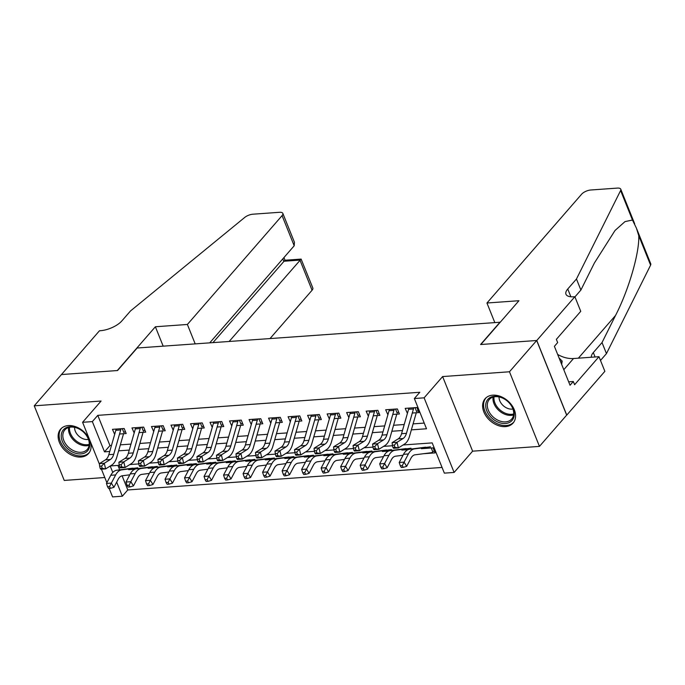 <?xml version="1.0" encoding="UTF-8"?>
<svg xmlns="http://www.w3.org/2000/svg" width="685" height="685" viewBox="0 0 685 685"><rect width="100%" height="100%" fill="white"/><g stroke="black" fill="none" stroke-linecap="round" stroke-linejoin="round"><path stroke-width="1.03" d="M89.298 438.991A18.538 13.289 -139 0 0 68.294 425.582A18.538 13.289 -139 0 0 60.631 429.135A18.538 13.289 -139 0 0 62.044 447.142A18.538 13.289 -139 0 0 80.941 457.041A18.538 13.289 -139 0 0 88.605 453.479A18.538 13.289 -139 0 0 90.292 441.457M505.41 426.627A18.538 13.289 -139 0 0 513.074 423.073A18.538 13.289 -139 0 0 511.661 405.066A18.538 13.289 -139 0 0 492.763 395.168A18.538 13.289 -139 0 0 485.1 398.73A18.538 13.289 -139 0 0 486.521 416.737A18.538 13.289 -139 0 0 505.41 426.627M122.093 475.81L127.778 489.955L122.341 496.205L112.58 496.908L109.172 488.422M500.247 322.224L137.163 348.006L117.572 370.525L61.462 374.549L34.25 405.82L64.244 480.433L104.788 477.522M500.161 322.001L480.57 344.521L536.68 340.505L566.666 415.11L539.455 446.389L509.469 371.775L442.621 376.57L424.118 397.831L454.112 472.444L444.351 473.138L432.192 442.895L403.088 444.976M442.621 376.57L472.616 451.175L539.455 446.389M472.616 451.175L454.112 472.444M127.778 489.955L442.065 467.444M536.68 340.505L509.469 371.775M119.541 434.016L126.186 433.536L124.156 428.502L112.451 429.332L114.669 434.367M139.064 432.62L145.7 432.141L143.67 427.097L131.965 427.937L134.183 432.963M158.577 431.216L165.213 430.745L163.193 425.702L151.479 426.541L153.697 431.567M178.091 429.82L184.736 429.341L182.707 424.306L170.993 425.145L173.211 430.171M197.605 428.425L204.25 427.945L202.221 422.902L190.516 423.741L192.733 428.776M217.128 427.02L223.764 426.55L221.734 421.506L210.03 422.345L212.247 427.371M236.642 425.625L243.278 425.154L241.257 420.11L229.543 420.95L231.761 425.976M256.156 424.229L262.792 423.75L260.771 418.715L249.057 419.554L251.275 424.58M275.67 422.833L282.314 422.354L280.285 417.311L268.58 418.15L270.798 423.176M295.192 421.429L301.828 420.958L299.799 415.915L288.094 416.754L290.312 421.78M314.706 420.033L321.342 419.554L319.321 414.519L307.608 415.358L309.825 420.384M334.22 418.638L340.856 418.158L338.835 413.115L327.122 413.954L329.339 418.989M353.734 417.233L360.378 416.763L358.349 411.719L346.636 412.558L348.862 417.585M373.257 415.838L379.892 415.367L377.863 410.324L366.158 411.163L368.376 416.189M392.77 414.442L399.406 413.963L397.377 408.928L385.672 409.767L387.89 414.793M423.441 453.718L435.138 452.896L433.108 447.853L421.403 448.692M117.914 465.406L119.695 469.841M408.114 449.643L401.881 450.088M388.6 451.047L382.367 451.492M369.087 452.442L362.853 452.888M349.573 453.838L343.339 454.283M330.05 455.234L323.817 455.688M310.536 456.638L304.303 457.083M291.022 458.034L284.789 458.479M271.508 459.429L265.275 459.875M251.986 460.834L245.752 461.279M232.472 462.229L226.238 462.675M212.958 463.625L206.724 464.07M193.444 465.021L187.21 465.475M173.922 466.425L167.688 466.87M154.408 467.821L148.174 468.266M134.894 469.216L128.66 469.662M411.368 429.863L426.515 428.776L414.356 398.533L419.802 392.274L97.792 415.35L109.951 445.592L111.467 445.481M120.355 444.848L130.981 444.085M139.868 443.452L150.494 442.69M159.382 442.048L170.017 441.294M178.905 440.652L189.531 439.89M198.419 439.256L209.045 438.494M217.933 437.861L228.559 437.099M237.447 436.456L248.081 435.694M256.969 435.061L267.595 434.299M276.483 433.665L287.109 432.903M295.997 432.261L306.623 431.507M315.511 430.865L326.146 430.103M335.025 429.469L345.66 428.707M354.547 428.074L365.173 427.312M374.061 426.669L384.687 425.907M393.575 425.274L404.21 424.512M413.089 423.878L424.229 423.082M412.284 413.046L418.92 412.567L416.9 407.524L405.186 408.363L407.404 413.389M99.445 464.242L82.585 422.302L101.089 401.033L34.25 405.82M82.585 422.302L92.347 421.6L104.505 451.852L109.746 451.475M97.792 415.35L92.347 421.6M414.356 398.533L424.118 397.831M106.869 482.694L101.431 469.182M110.208 466.04L112.785 472.444M116.673 482.12L122.341 496.205M392.514 445.738L383.574 446.38M372.991 447.134L364.06 447.776M353.477 448.529L344.546 449.172M333.963 449.934L325.024 450.576M314.449 451.329L305.51 451.972M294.927 452.725L285.996 453.367M275.413 454.129L266.482 454.763M255.899 455.525L246.96 456.167M236.385 456.921L227.446 457.563M216.862 458.316L207.932 458.959M197.348 459.721L188.418 460.354M177.835 461.116L168.904 461.758M158.321 462.512L149.381 463.154M138.807 463.916L129.867 464.55M119.284 465.312L110.353 465.954M118.633 450.833L129.26 450.071M138.147 449.437L148.773 448.675M157.661 448.041L168.287 447.279M177.175 446.646L187.81 445.884M196.698 445.241L207.324 444.479M216.212 443.846L226.838 443.084M235.726 442.45L246.352 441.688M255.24 441.046L265.874 440.292M274.762 439.65L285.388 438.888M294.276 438.254L304.902 437.492M313.79 436.859L324.416 436.097M333.304 435.454L343.938 434.692M352.818 434.059L363.452 433.297M372.34 432.663L382.966 431.901M391.854 431.259L402.48 430.505M109.951 445.592L104.505 451.852M418.098 410.512L417.156 411.171M413.903 407.738A8.323 4.726 85.9 0 0 413.457 408.979L406.445 433.34A11.885 6.747 -94.1 0 1 403.071 438.528L397 442.304L398.379 447.913L404.441 444.137A17.827 10.121 85.9 0 0 409.502 436.354L416.292 412.755M409.022 408.089A8.323 4.726 85.9 0 0 408.577 409.33L401.564 433.691A11.885 6.747 -94.1 0 1 398.19 438.879L392.128 442.647L397 442.304L394.337 445.096L392.385 445.233L392.933 447.476L394.885 447.339L394.337 445.096M394.885 447.339L398.379 447.913L393.498 448.264L392.933 447.476M416.643 411.642L415.041 407.661M392.128 442.647L392.385 445.233M434.307 450.841L432.809 451.86A8.323 4.726 -94.1 0 1 431.045 452.742L415.076 454.797A11.885 6.747 85.9 0 0 410.974 458.188L406.667 466.339L403.285 467.35L402.249 465.663L400.305 465.8L401.333 467.487L403.285 467.35M400.305 465.8L399.209 462.469L403.516 454.318A17.827 10.121 -94.1 0 1 409.664 449.232L425.633 447.177M399.209 462.469L404.09 462.118L408.397 453.967A17.827 10.121 -94.1 0 1 414.536 448.88L430.514 446.825M432.809 451.86L431.25 447.99M402.249 465.663L404.09 462.118L406.667 466.339M488.636 398.584A16.046 11.499 41 0 1 508.63 402.275A16.046 11.499 41 0 1 511.284 421.215A16.046 11.499 41 0 1 491.291 417.525A16.046 11.499 41 0 1 488.636 398.584M510.993 419.751A14.856 10.643 -139 0 0 511.712 419.023A14.856 10.643 -139 0 0 508.022 401.718A14.856 10.643 -139 0 0 490.015 398.798A14.856 10.643 -139 0 0 489.296 399.518A14.856 10.643 -139 0 0 492.986 416.822A14.856 10.643 -139 0 0 510.993 419.751M486.059 397.805L486.179 397.677A18.426 13.203 -139 0 0 486.059 397.805A18.426 13.203 -139 0 0 490.64 419.263A18.426 13.203 -139 0 0 512.962 422.893A18.426 13.203 -139 0 0 513.861 421.994A18.426 13.203 -139 0 0 513.981 421.849M561.674 364.429L562.171 361.098L559.097 358.024M560.912 362.545L562.171 361.098M499.057 396.932A10.575 7.578 -139 0 0 503.475 405.862A10.575 7.578 -139 0 0 512.928 409.005M64.159 428.99A16.046 11.499 41 0 1 84.161 432.689A16.046 11.499 41 0 1 86.815 451.621A16.046 11.499 41 0 1 66.813 447.93A16.046 11.499 41 0 1 64.159 428.99M86.516 450.156A14.856 10.643 -139 0 0 87.243 449.437A14.856 10.643 -139 0 0 83.553 432.132A14.856 10.643 -139 0 0 65.546 429.204A14.856 10.643 -139 0 0 64.827 429.932A14.856 10.643 -139 0 0 68.517 447.237A14.856 10.643 -139 0 0 86.516 450.156M61.59 428.219L61.701 428.082A18.426 13.203 -139 0 0 61.59 428.219A18.426 13.203 -139 0 0 66.162 449.677A18.426 13.203 -139 0 0 88.493 453.299A18.426 13.203 -139 0 0 89.384 452.4A18.426 13.203 -139 0 0 89.504 452.254L89.384 452.4M74.579 427.337A10.575 7.578 -139 0 0 79.006 436.268A10.575 7.578 -139 0 0 88.459 439.41M486.949 303.01L581.651 194.172A7.133 2.886 -21.9 0 1 590.77 190.002L617.408 188.092A7.133 2.886 -21.9 0 1 620.756 189.188A7.133 2.886 -21.9 0 1 620.61 190.541L576.462 279L567.754 289.01A16.637 6.739 -21.9 0 0 565.973 294.233A16.637 6.739 -21.9 0 0 573.799 296.785L574.869 296.708L536.775 340.496L480.861 344.504L518.956 300.715L486.949 303.01L494.741 322.395M636.887 229.312L650.75 263.793A7.133 2.886 158.1 0 1 650.596 265.146L606.456 353.606L602.021 342.568L615.55 315.442C628.71 290.055 639.653 252.371 638.737 235.64L636.433 228.173L632.469 220.039L625.003 221.606L615.019 230.494L594.434 262.92L580.897 290.038L574.938 296.888M580.897 290.038L576.462 279M606.456 353.606L600.497 360.456M591.369 357.245A16.637 6.739 -21.9 0 1 593.313 352.578L602.021 342.568M536.775 340.496L566.769 415.101L604.864 371.321L598.981 356.697L574.604 384.722L573.311 381.494L568.67 381.828M574.869 296.708L580.743 311.332L556.366 339.349L557.659 342.577L554.396 346.336L570.04 385.253L573.311 381.494M598.981 356.697L573.516 358.52A26.741 19.163 41 0 1 557.659 354.453M270.095 338.484L312.069 290.243L299.953 260.094L283.753 261.259L282.794 258.879M229.192 341.413L301.117 259.084L284.917 260.249L213.001 342.577M61.367 374.558L117.281 370.551L155.375 326.762L187.382 324.467L282.074 215.629A7.133 2.886 -21.9 0 0 282.837 213.395A7.133 2.886 -21.9 0 0 279.489 212.299L252.851 214.208A7.133 2.886 -21.9 0 0 244.682 217.47L130.518 310.947L121.81 320.957A16.637 6.739 158.1 0 1 100.532 330.692L99.462 330.769L61.393 374.626M155.375 326.762L163.167 346.148M187.382 324.467L195.174 343.853M209.773 342.808L294.199 245.778L282.074 215.629M301.117 259.084L312.831 288A7.133 2.886 158.1 0 1 312.069 290.243M282.837 213.395L294.43 242.233L294.199 245.778M398.584 411.908L397.642 412.567M394.389 409.142A8.323 4.726 85.9 0 0 393.935 410.383L386.931 434.735A11.885 6.747 -94.1 0 1 383.557 439.924L377.486 443.7L378.856 449.309L384.927 445.541A17.827 10.121 85.9 0 0 389.988 437.749L396.778 414.151M389.508 409.484A8.323 4.726 85.9 0 0 389.054 410.726L382.05 435.086A11.885 6.747 -94.1 0 1 378.677 440.275L372.606 444.051L377.486 443.7L374.823 446.492L372.871 446.629L373.419 448.872L375.371 448.735L374.823 446.492M375.371 448.735L378.856 449.309L373.984 449.66L373.419 448.872M397.12 413.038L395.519 409.056M372.606 444.051L372.871 446.629M379.062 413.312L378.12 413.963M374.875 410.538A8.323 4.726 85.9 0 0 374.421 411.779L367.417 436.131A11.885 6.747 -94.1 0 1 364.043 441.328L357.972 445.096L359.342 450.704L365.413 446.937A17.827 10.121 85.9 0 0 370.474 439.145L377.264 415.555M369.994 410.889A8.323 4.726 85.9 0 0 369.54 412.13L362.536 436.482A11.885 6.747 -94.1 0 1 359.163 441.671L353.092 445.447L357.972 445.096L355.309 447.887L353.357 448.024L353.905 450.276L355.858 450.131L355.309 447.887M355.858 450.131L359.342 450.704L354.462 451.055L353.905 450.276M377.606 414.442L376.005 410.452M353.092 445.447L353.357 448.024M359.548 414.708L358.606 415.367M355.352 411.933A8.323 4.726 85.9 0 0 354.907 413.175L347.894 437.535A11.885 6.747 -94.1 0 1 344.521 442.724L338.458 446.492L339.828 452.109L345.899 448.332A17.827 10.121 85.9 0 0 350.96 440.549L357.741 416.951M350.48 412.284A8.323 4.726 85.9 0 0 350.026 413.526L343.022 437.878A11.885 6.747 -94.1 0 1 339.649 443.075L333.578 446.843L338.458 446.492L335.787 449.283L333.835 449.428L334.391 451.672L336.335 451.526L335.787 449.283M336.335 451.526L339.828 452.109L334.948 452.451L334.391 451.672M358.092 415.838L356.491 411.856M333.578 446.843L333.835 449.428M340.034 416.103L339.092 416.763M335.838 413.329A8.323 4.726 85.9 0 0 335.393 414.571L328.38 438.931A11.885 6.747 -94.1 0 1 325.007 444.12L318.945 447.896L320.315 453.504L326.377 449.728A17.827 10.121 85.9 0 0 331.437 441.945L338.227 418.347M330.958 413.68A8.323 4.726 85.9 0 0 330.512 414.922L323.5 439.282A11.885 6.747 -94.1 0 1 320.126 444.471L314.064 448.247L318.945 447.896L316.273 450.687L314.321 450.824L314.869 453.068L316.821 452.931L316.273 450.687M316.821 452.931L320.315 453.504L315.434 453.855L314.869 453.068M338.578 417.233L336.977 413.252M314.064 448.247L314.321 450.824M403.037 455.234L395.553 456.193A11.885 6.747 85.9 0 0 391.46 459.584L387.153 467.744L383.771 468.746L382.735 467.059L380.783 467.196L381.819 468.882L383.771 468.746M380.783 467.196L379.695 463.865L384.002 455.713A17.827 10.121 -94.1 0 1 390.142 450.627L406.119 448.572M379.695 463.865L384.576 463.522L388.883 455.371A17.827 10.121 -94.1 0 1 395.022 450.276L410.991 448.221M382.735 467.059L384.576 463.522L387.153 467.744M383.514 456.63L376.039 457.589A11.885 6.747 85.9 0 0 371.946 460.988L367.639 469.139L364.257 470.141L363.221 468.454L361.269 468.6L362.305 470.287L364.257 470.141M361.269 468.6L360.173 465.269L364.488 457.118A17.827 10.121 -94.1 0 1 370.628 452.023L386.597 449.968M360.173 465.269L365.054 464.918L369.361 456.767A17.827 10.121 -94.1 0 1 375.508 451.672L391.477 449.617M363.221 468.454L365.054 464.918L367.639 469.139M364 458.025L356.525 458.993A11.885 6.747 85.9 0 0 352.424 462.384L348.117 470.535L344.735 471.545L343.707 469.859L341.755 469.996L342.783 471.682L344.735 471.545M341.755 469.996L340.659 466.665L344.966 458.513A17.827 10.121 -94.1 0 1 351.114 453.419L367.083 451.364M340.659 466.665L345.54 466.314L349.847 458.162A17.827 10.121 -94.1 0 1 355.994 453.076L371.964 451.021M343.707 469.859L345.54 466.314L348.117 470.535M344.486 459.429L337.011 460.388A11.885 6.747 85.9 0 0 332.91 463.779L328.603 471.931L325.221 472.941L324.193 471.254L322.241 471.391L323.269 473.078L325.221 472.941M322.241 471.391L321.145 468.06L325.452 459.909A17.827 10.121 -94.1 0 1 331.6 454.823L347.569 452.768M321.145 468.06L326.026 467.709L330.333 459.558A17.827 10.121 -94.1 0 1 336.472 454.472L352.45 452.417M324.193 471.254L326.026 467.709L328.603 471.931M320.52 417.499L319.578 418.158M316.324 414.733A8.323 4.726 85.9 0 0 315.871 415.975L308.867 440.327A11.885 6.747 -94.1 0 1 305.493 445.515L299.422 449.291L300.792 454.9L306.863 451.132A17.827 10.121 85.9 0 0 311.923 443.341L318.713 419.742M311.444 415.084A8.323 4.726 85.9 0 0 310.99 416.326L303.986 440.678A11.885 6.747 -94.1 0 1 300.612 445.866L294.541 449.643L299.422 449.291L296.759 452.083L294.807 452.22L295.355 454.463L297.307 454.326L296.759 452.083M297.307 454.326L300.792 454.9L295.92 455.251L295.355 454.463M319.056 418.629L317.455 414.648M294.541 449.643L294.807 452.22M324.973 460.825L317.489 461.784A11.885 6.747 85.9 0 0 313.396 465.183L309.089 473.335L305.707 474.337L304.671 472.65L302.719 472.787L303.755 474.482L305.707 474.337M302.719 472.787L301.631 469.465L305.938 461.305A17.827 10.121 -94.1 0 1 312.077 456.219L328.055 454.164M301.631 469.465L306.512 469.114L310.819 460.962A17.827 10.121 -94.1 0 1 316.958 455.867L332.936 453.812M304.671 472.65L306.512 469.114L309.089 473.335M300.998 418.903L300.056 419.554M296.81 416.129A8.323 4.726 85.9 0 0 296.357 417.37L289.353 441.722A11.885 6.747 -94.1 0 1 285.979 446.92L279.908 450.687L281.278 456.296L287.349 452.528A17.827 10.121 85.9 0 0 292.409 444.736L299.199 421.147M291.93 416.48A8.323 4.726 85.9 0 0 291.476 417.722L284.472 442.073A11.885 6.747 -94.1 0 1 281.098 447.271L275.027 451.038L279.908 450.687L277.245 453.479L275.293 453.624L275.841 455.867L277.793 455.722L277.245 453.479M277.793 455.722L281.278 456.296L276.397 456.647L275.841 455.867M299.542 420.033L297.941 416.052M275.027 451.038L275.293 453.624M305.45 462.221L297.975 463.188A11.885 6.747 85.9 0 0 293.882 466.579L289.575 474.731L286.193 475.741L285.157 474.046L283.205 474.191L284.241 475.878L286.193 475.741M283.205 474.191L282.117 470.86L286.424 462.709A17.827 10.121 -94.1 0 1 292.563 457.614L308.533 455.559M282.117 470.86L286.989 470.509L291.296 462.358A17.827 10.121 -94.1 0 1 297.444 457.272L313.413 455.208M285.157 474.046L286.989 470.509L289.575 474.731M281.484 420.299L280.542 420.958M277.288 417.525A8.323 4.726 85.9 0 0 276.843 418.766L269.83 443.126A11.885 6.747 -94.1 0 1 266.456 448.315L260.394 452.091L261.764 457.7L267.835 453.924A17.827 10.121 85.9 0 0 272.895 446.14L279.677 422.542M272.416 417.876A8.323 4.726 85.9 0 0 271.962 419.117L264.958 443.478A11.885 6.747 -94.1 0 1 261.584 448.666L255.514 452.434L260.394 452.091L257.723 454.883L255.779 455.02L256.327 457.263L258.271 457.126L257.723 454.883M258.271 457.126L261.764 457.7L256.884 458.051L256.327 457.263M280.028 421.429L278.427 417.448M255.514 452.434L255.779 455.02M285.936 463.617L278.461 464.584A11.885 6.747 85.9 0 0 274.368 467.975L270.053 476.126L266.671 477.137L265.643 475.45L263.691 475.587L264.718 477.274L266.671 477.137M263.691 475.587L262.595 472.256L266.902 464.105A17.827 10.121 -94.1 0 1 273.05 459.019L289.019 456.963M262.595 472.256L267.475 471.905L271.782 463.754A17.827 10.121 -94.1 0 1 277.93 458.667L293.899 456.612M265.643 475.45L267.475 471.905L270.053 476.126M261.97 421.695L261.028 422.354M257.774 418.929A8.323 4.726 85.9 0 0 257.329 420.17L250.316 444.522A11.885 6.747 -94.1 0 1 246.942 449.711L240.88 453.487L242.25 459.096L248.312 455.319A17.827 10.121 85.9 0 0 253.373 447.536L260.163 423.938M252.893 419.271A8.323 4.726 85.9 0 0 252.448 420.513L245.435 444.873A11.885 6.747 -94.1 0 1 242.062 450.062L236 453.838L240.88 453.487L238.209 456.278L236.256 456.415L236.804 458.659L238.757 458.522L238.209 456.278M238.757 458.522L242.25 459.096L237.37 459.447L236.804 458.659M260.514 422.825L258.913 418.843M236 453.838L236.256 456.415M266.422 465.021L258.947 465.98A11.885 6.747 85.9 0 0 254.846 469.371L250.539 477.522L247.157 478.532L246.129 476.846L244.177 476.983L245.204 478.669L247.157 478.532M244.177 476.983L243.081 473.652L247.388 465.5A17.827 10.121 -94.1 0 1 253.536 460.414L269.505 458.359M243.081 473.652L247.961 473.309L252.268 465.158A17.827 10.121 -94.1 0 1 258.408 460.063L274.385 458.008M246.129 476.846L247.961 473.309L250.539 477.522M242.456 423.099L241.514 423.75M238.26 420.325A8.323 4.726 85.9 0 0 237.806 421.566L230.802 445.918A11.885 6.747 -94.1 0 1 227.429 451.115L221.358 454.883L222.728 460.491L228.799 456.724A17.827 10.121 85.9 0 0 233.859 448.932L240.649 425.342M233.379 420.676A8.323 4.726 85.9 0 0 232.934 421.917L225.922 446.269A11.885 6.747 -94.1 0 1 222.548 451.458L216.486 455.234L221.358 454.883L218.695 457.674L216.743 457.811L217.291 460.055L219.243 459.918L218.695 457.674M219.243 459.918L222.728 460.491L217.856 460.842L217.291 460.055M240.992 424.229L239.39 420.239M216.486 455.234L216.743 457.811M246.908 466.416L239.425 467.375A11.885 6.747 85.9 0 0 235.332 470.775L231.025 478.926L227.643 479.928L226.607 478.241L224.654 478.387L225.69 480.074L227.643 479.928M224.654 478.387L223.567 475.056L227.874 466.905A17.827 10.121 -94.1 0 1 234.013 461.81L249.991 459.755M223.567 475.056L228.447 474.705L232.754 466.553A17.827 10.121 -94.1 0 1 238.894 461.459L254.871 459.404M226.607 478.241L228.447 474.705L231.025 478.926M222.942 424.494L221.991 425.154M218.746 421.72A8.323 4.726 85.9 0 0 218.292 422.962L211.288 447.322A11.885 6.747 -94.1 0 1 207.915 452.511L201.844 456.278L203.214 461.896L209.285 458.119A17.827 10.121 85.9 0 0 214.345 450.336L221.135 426.738M213.866 422.071A8.323 4.726 85.9 0 0 213.412 423.313L206.408 447.665A11.885 6.747 -94.1 0 1 203.034 452.862L196.963 456.63L201.844 456.278L199.181 459.07L197.229 459.215L197.777 461.459L199.729 461.313L199.181 459.07M199.729 461.313L203.214 461.896L198.333 462.238L197.777 461.459M221.478 425.625L219.876 421.643M196.963 456.63L197.229 459.215M227.394 467.812L219.911 468.78A11.885 6.747 85.9 0 0 215.818 472.171L211.511 480.322L208.129 481.332L207.093 479.646L205.14 479.783L206.176 481.469L208.129 481.332M205.14 479.783L204.053 476.452L208.36 468.3A17.827 10.121 -94.1 0 1 214.499 463.206L230.468 461.151M204.053 476.452L208.925 476.101L213.232 467.949A17.827 10.121 -94.1 0 1 219.38 462.863L235.349 460.808M207.093 479.646L208.925 476.101L211.511 480.322M203.419 425.89L202.477 426.55M199.224 423.116A8.323 4.726 85.9 0 0 198.778 424.358L191.766 448.718A11.885 6.747 -94.1 0 1 188.401 453.907L182.33 457.683L183.7 463.291L189.771 459.515A17.827 10.121 85.9 0 0 194.831 451.732L201.613 428.134M194.352 423.467A8.323 4.726 85.9 0 0 193.898 424.709L186.894 449.069A11.885 6.747 -94.1 0 1 183.52 454.258L177.449 458.034L182.33 457.683L179.658 460.474L177.715 460.611L178.263 462.854L180.215 462.717L179.658 460.474M180.215 462.717L183.7 463.291L178.819 463.642L178.263 462.854M201.964 427.02L200.362 423.039M177.449 458.034L177.715 460.611M207.872 469.216L200.397 470.175A11.885 6.747 85.9 0 0 196.304 473.566L191.997 481.718L188.606 482.728L187.579 481.041L185.626 481.178L186.654 482.865L188.606 482.728M185.626 481.178L184.53 477.847L188.837 469.696A17.827 10.121 -94.1 0 1 194.985 464.61L210.954 462.555M184.53 477.847L189.411 477.496L193.718 469.345A17.827 10.121 -94.1 0 1 199.866 464.259L215.835 462.204M187.579 481.041L189.411 477.496L191.997 481.718M183.905 427.286L182.964 427.945M179.71 424.52A8.323 4.726 85.9 0 0 179.264 425.762L172.252 450.113A11.885 6.747 -94.1 0 1 168.878 455.302L162.816 459.078L164.186 464.687L170.248 460.919A17.827 10.121 85.9 0 0 175.309 453.127L182.099 429.529M174.829 424.871A8.323 4.726 85.9 0 0 174.384 426.113L167.371 450.465A11.885 6.747 -94.1 0 1 163.998 455.653L157.935 459.429L162.816 459.078L160.144 461.87L158.192 462.007L158.74 464.25L160.692 464.113L160.144 461.87M160.692 464.113L164.186 464.687L159.305 465.038L158.74 464.25M182.45 428.416L180.849 424.435M157.935 459.429L158.192 462.007M188.358 470.612L180.883 471.571A11.885 6.747 85.9 0 0 176.781 474.97L172.474 483.122L169.092 484.124L168.065 482.437L166.112 482.574L167.14 484.269L169.092 484.124M166.112 482.574L165.016 479.252L169.323 471.092A17.827 10.121 -94.1 0 1 175.471 466.005L191.44 463.95M165.016 479.252L169.897 478.901L174.204 470.749A17.827 10.121 -94.1 0 1 180.343 465.654L196.321 463.599M168.065 482.437L169.897 478.901L172.474 483.122M164.391 428.69L163.45 429.341M160.196 425.916A8.323 4.726 85.9 0 0 159.742 427.157L152.738 451.509A11.885 6.747 -94.1 0 1 149.364 456.707L143.293 460.474L144.672 466.083L150.734 462.315A17.827 10.121 85.9 0 0 155.795 454.523L162.585 430.933M155.315 426.267A8.323 4.726 85.9 0 0 154.87 427.508L147.857 451.86A11.885 6.747 -94.1 0 1 144.484 457.058L138.421 460.825L143.293 460.474L140.631 463.265L138.678 463.411L139.226 465.654L141.178 465.509L140.631 463.265M141.178 465.509L144.672 466.083L139.791 466.434L139.226 465.654M162.927 429.82L161.335 425.839M138.421 460.825L138.678 463.411M168.844 472.008L161.36 472.967A11.885 6.747 85.9 0 0 157.267 476.366L152.96 484.518L149.578 485.519L148.542 483.833L146.59 483.978L147.626 485.665L149.578 485.519M146.59 483.978L145.503 480.647L149.809 472.496A17.827 10.121 -94.1 0 1 155.949 467.401L171.926 465.346M145.503 480.647L150.383 480.296L154.69 472.145A17.827 10.121 -94.1 0 1 160.829 467.05L176.807 464.995M148.542 483.833L150.383 480.296L152.96 484.518M144.877 430.086L143.927 430.745M140.682 427.312A8.323 4.726 85.9 0 0 140.228 428.553L133.224 452.913A11.885 6.747 -94.1 0 1 129.85 458.102L123.779 461.878L125.149 467.487L131.22 463.711A17.827 10.121 85.9 0 0 136.281 455.927L143.071 432.329M135.801 427.663A8.323 4.726 85.9 0 0 135.347 428.904L128.343 453.264A11.885 6.747 -94.1 0 1 124.97 458.453L118.899 462.221L123.779 461.878L121.117 464.661L119.164 464.807L119.712 467.05L121.665 466.913L121.117 464.661M121.665 466.913L125.149 467.487L120.269 467.838L119.712 467.05M143.413 431.216L141.812 427.234M118.899 462.221L119.164 464.807M149.33 473.403L141.846 474.371A11.885 6.747 85.9 0 0 137.754 477.762L133.447 485.913L130.064 486.924L129.028 485.237L127.076 485.374L128.112 487.061L130.064 486.924M127.076 485.374L125.989 482.043L130.296 473.892A17.827 10.121 -94.1 0 1 136.435 468.805L152.412 466.75M125.989 482.043L130.861 481.692L135.168 473.54A17.827 10.121 -94.1 0 1 141.315 468.454L157.285 466.399M129.028 485.237L130.861 481.692L133.447 485.913M125.355 431.481L124.413 432.141M121.168 428.716A8.323 4.726 85.9 0 0 120.714 429.957L113.71 454.309A11.885 6.747 -94.1 0 1 110.336 459.498L104.266 463.274L105.636 468.882L111.706 465.106A17.827 10.121 85.9 0 0 116.767 457.323L123.548 433.725M116.287 429.058A8.323 4.726 85.9 0 0 115.834 430.3L108.829 454.66A11.885 6.747 -94.1 0 1 105.456 459.849L99.385 463.625L104.266 463.274L101.603 466.065L99.65 466.202L100.198 468.446L102.151 468.309L101.603 466.065M102.151 468.309L105.636 468.882L100.755 469.234L100.198 468.446M123.899 432.612L122.298 428.63M99.385 463.625L99.65 466.202M129.807 474.808L122.332 475.767A11.885 6.747 85.9 0 0 118.24 479.157L113.933 487.309L110.542 488.319L109.514 486.633L107.562 486.77L108.59 488.456L110.542 488.319M107.562 486.77L106.466 483.439L110.773 475.287A17.827 10.121 -94.1 0 1 116.921 470.201L132.89 468.146M106.466 483.439L111.347 483.096L115.654 474.936A17.827 10.121 -94.1 0 1 121.802 469.85L137.771 467.795M109.514 486.633L111.347 483.096L113.933 487.309M406.445 433.34L401.564 433.691M403.071 438.528L398.19 438.879M413.457 408.979L408.577 409.33M403.516 454.318L408.397 453.967M409.664 449.232L414.536 448.88M513.587 414.93A14.856 10.643 41 0 1 499.185 410.786A14.856 10.643 41 0 1 493.097 397.103M494.039 396.863A14.368 10.292 -139 0 0 499.956 409.904A14.368 10.292 -139 0 0 513.69 413.963M89.11 445.336A14.856 10.643 41 0 1 74.716 441.191A14.856 10.643 41 0 1 68.62 427.508M69.562 427.269A14.368 10.292 -139 0 0 75.487 440.309A14.368 10.292 -139 0 0 89.221 444.377M570.879 296.776L567.754 289.01M593.313 352.578L595.077 356.979M650.596 265.146L638.737 235.64M632.469 220.039L620.61 190.541M615.55 315.442L578.371 358.178M563.789 369.703L573.516 358.52M386.931 434.735L382.05 435.086M383.557 439.924L378.677 440.275M393.935 410.383L389.054 410.726M367.417 436.131L362.536 436.482M364.043 441.328L359.163 441.671M374.421 411.779L369.54 412.13M347.894 437.535L343.022 437.878M344.521 442.724L339.649 443.075M354.907 413.175L350.026 413.526M328.38 438.931L323.5 439.282M325.007 444.12L320.126 444.471M335.393 414.571L330.512 414.922M384.002 455.713L388.883 455.371M390.142 450.627L395.022 450.276M364.488 457.118L369.361 456.767M370.628 452.023L375.508 451.672M344.966 458.513L349.847 458.162M351.114 453.419L355.994 453.076M325.452 459.909L330.333 459.558M331.6 454.823L336.472 454.472M308.867 440.327L303.986 440.678M305.493 445.515L300.612 445.866M315.871 415.975L310.99 416.326M305.938 461.305L310.819 460.962M312.077 456.219L316.958 455.867M289.353 441.722L284.472 442.073M285.979 446.92L281.098 447.271M296.357 417.37L291.476 417.722M286.424 462.709L291.296 462.358M292.563 457.614L297.444 457.272M269.83 443.126L264.958 443.478M266.456 448.315L261.584 448.666M276.843 418.766L271.962 419.117M266.902 464.105L271.782 463.754M273.05 459.019L277.93 458.667M250.316 444.522L245.435 444.873M246.942 449.711L242.062 450.062M257.329 420.17L252.448 420.513M247.388 465.5L252.268 465.158M253.536 460.414L258.408 460.063M230.802 445.918L225.922 446.269M227.429 451.115L222.548 451.458M237.806 421.566L232.934 421.917M227.874 466.905L232.754 466.553M234.013 461.81L238.894 461.459M211.288 447.322L206.408 447.665M207.915 452.511L203.034 452.862M218.292 422.962L213.412 423.313M208.36 468.3L213.232 467.949M214.499 463.206L219.38 462.863M191.766 448.718L186.894 449.069M188.401 453.907L183.52 454.258M198.778 424.358L193.898 424.709M188.837 469.696L193.718 469.345M194.985 464.61L199.866 464.259M172.252 450.113L167.371 450.465M168.878 455.302L163.998 455.653M179.264 425.762L174.384 426.113M169.323 471.092L174.204 470.749M175.471 466.005L180.343 465.654M152.738 451.509L147.857 451.86M149.364 456.707L144.484 457.058M159.742 427.157L154.87 427.508M149.809 472.496L154.69 472.145M155.949 467.401L160.829 467.05M133.224 452.913L128.343 453.264M129.85 458.102L124.97 458.453M140.228 428.553L135.347 428.904M130.296 473.892L135.168 473.54M136.435 468.805L141.315 468.454M113.71 454.309L108.829 454.66M110.336 459.498L105.456 459.849M120.714 429.957L115.834 430.3M110.773 475.287L115.654 474.936M116.921 470.201L121.802 469.85M634.687 223.824L620.756 189.188M285.003 260.24L283.933 257.569"/></g></svg>
